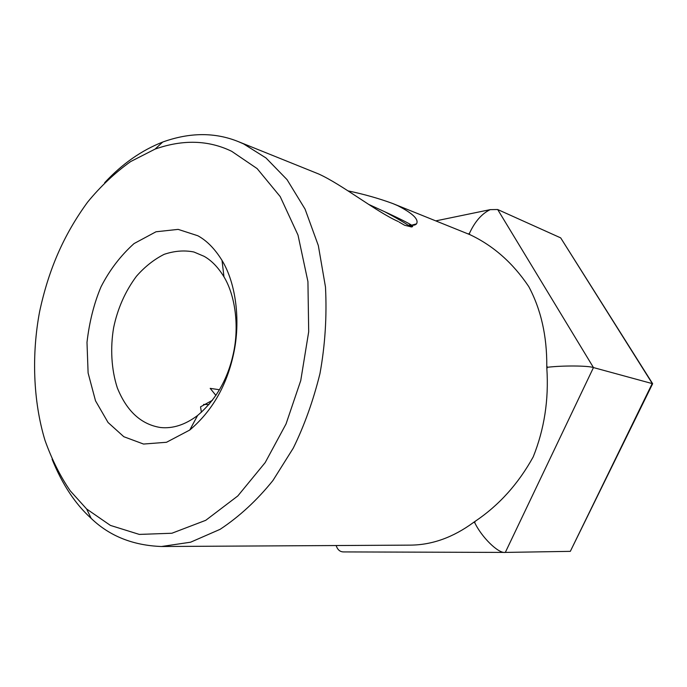<?xml version="1.0" encoding="UTF-8"?>
<svg xmlns="http://www.w3.org/2000/svg" width="687" height="687" viewBox="0 0 687 687"><rect width="100%" height="100%" fill="white"/><g stroke="black" fill="none" stroke-linecap="round" stroke-linejoin="round"><path stroke-width="1.03" d="M652.581 383.595L560.695 237.882L652.255 383.466L570.322 551.352L652.65 383.707L593.465 367.571L497.671 209.518L490.226 209.638L435.936 220.853M570.322 551.352L505.323 552.417L593.465 367.571C588.184 365.613 562.559 365.441 547.462 367.279L546.852 368.584C548.87 399.714 544.327 429.143 533.224 456.864C518.341 483.828 499.011 505.288 475.241 521.253L473.446 522.506C453.068 537.44 432.037 544.98 410.345 545.126L161.471 546.509L190.591 542.206L220.106 529.325C239.402 516.555 257.015 500.273 272.945 480.496L293.263 448.139C304.324 425.622 313.229 400.779 319.962 373.616C325.131 345.175 326.969 316.312 325.483 287.037L318.33 245.568L305.062 209.106L287.029 179.616L265.963 157.941L243.584 143.892L238.449 141.668C215.057 132.17 189.818 132.29 162.733 142.037C141.453 150.393 122.088 163.961 104.647 182.725M336.158 545.538C337.583 549.849 340.125 551.979 343.792 551.919L344.007 551.919M475.241 521.253L474.657 522.489C481.527 537.122 498.333 553.61 505.125 552.417L505.323 552.417M546.852 368.584L546.783 366.111C546.998 336.02 540.987 309.502 528.75 286.565C512.914 262.958 493.3 245.654 469.925 234.662L392.784 203.55M468.165 233.863L469.324 233.632C474.794 221.669 481.767 213.674 490.226 209.638M560.695 237.882L497.671 209.518M231.691 151.312L257.144 168.607L280.219 196.611L298.012 235.1L307.931 281.601L308.695 331.761L300.743 380.589L286.032 423.973L265.182 462.591L237.796 495.962L205.739 520.317L171.87 533.249L139.289 534.409L110.427 525.418L86.656 509.007L70.306 490.904C60.293 476.374 51.877 459.569 45.041 440.487C32.959 400.779 31.636 353.788 39.623 311.58C48.476 270.438 63.144 235.632 87.635 202.09C100.56 186.34 114.875 172.849 130.573 161.617L155.082 149.096C182.94 139.315 208.47 140.054 231.691 151.312M52.075 459.217C62.285 484.378 75.321 504.103 91.182 518.384C109.542 536.066 132.969 545.444 161.471 546.509M397.91 205.731L392.784 203.541C378.906 198.449 364.016 194.223 348.094 190.892M238.449 141.668L318.665 173.983C341.946 184.468 376.854 212.146 398.245 221.515M399.061 222.038L404.669 225.276L411.711 226.976L412.724 226.461L409.074 225.061C412.904 225.637 415.403 225.233 416.537 223.842C419.01 219.428 412.793 213.391 397.893 205.748M197.804 235.744L178.156 229.381L156.001 231.777L134.042 243.576C120.517 255.753 109.499 270.18 100.998 286.874C94.016 303.456 89.344 321.963 86.991 342.366L88.108 372.981L95.502 400.796L108.065 422.514L123.823 436.717L143.549 444.051L166.512 442.273L189.767 430.028C212.154 411.075 226.762 385.647 233.614 353.753C240.69 321.43 236.165 283.662 222.021 260.407C214.851 248.823 206.778 240.605 197.804 235.744M384.419 211.579C396.184 217.822 404.901 222.906 410.577 226.822M413.042 224.812L413.763 225.199M368.584 204.348L387.597 213.064C400.667 219.17 408.671 223.223 411.599 225.199L411.771 225.336M201.403 412.294L200.535 406.841L212.463 400.263M208.977 404.566L203.592 404.42M215.924 395.446L210.188 388.361L219.496 389.744M204.065 256.303C211.467 260.425 218.105 267.269 223.971 276.835C235.547 296.037 239.205 326.814 233.443 353.109C227.904 379.044 215.958 399.825 197.616 415.463C185.232 424.789 172.866 428.808 160.526 427.52C141.17 424.454 126.769 411.247 117.331 387.897C111.311 369.486 110.186 347.82 113.656 327.553C117.675 308.403 125.274 291.297 136.447 276.26C144.759 266.771 154.008 259.463 164.176 254.327C174.507 250.867 184.417 250.094 193.897 252L204.065 256.303M474.657 522.489L473.446 522.506M546.783 366.111L547.462 367.279M469.324 233.632L469.925 234.662M343.792 551.919L505.125 552.417M86.656 509.007L91.182 518.384M155.082 149.096L162.733 142.037M411.599 225.207L416.545 223.842M189.767 430.028L197.616 415.463M222.021 260.407L223.971 276.835"/></g></svg>
